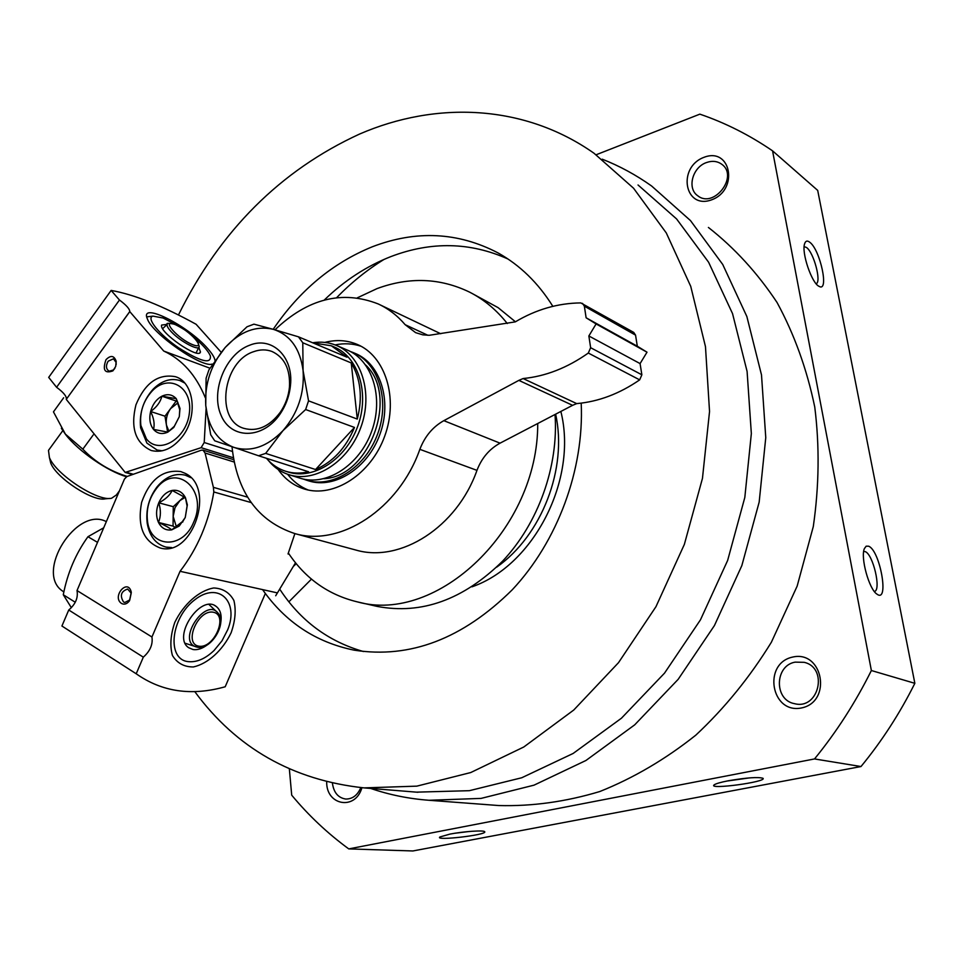 <?xml version="1.0" encoding="UTF-8"?>
<svg xmlns="http://www.w3.org/2000/svg" width="963" height="963" viewBox="0 0 963 963"><rect width="100%" height="100%" fill="white"/><g stroke="black" fill="none" stroke-linecap="round" stroke-linejoin="round"><path stroke-width="1.44" d="M708.407 227.449C734.576 247.973 757.46 272.986 777.057 302.502C794.319 334.305 806.886 369.142 814.758 407.036C819.645 446.098 819.152 485.954 813.29 526.592L797.147 586.142L771.375 642.237C749.828 677.23 724.658 708.202 695.84 735.13C665.493 759.265 633.485 778.068 599.817 791.526C565.823 801.758 532.178 806.428 498.894 805.55L497.377 805.429M602.248 159.184C619.534 165.973 635.989 174.917 651.626 186.015L690.483 220.587L722.744 264.488L746.855 316.514L761.504 374.944L765.766 437.647L759.169 502.108L741.835 565.63L714.438 625.541L678.169 679.336L634.689 724.85L585.949 760.481L534.032 785.158L481.067 798.399L429.004 800.277C408.709 798.76 389.269 794.812 370.671 788.432M449.95 834.102C463.588 831.406 484.401 830.022 484.726 831.767C487.41 834.933 433.819 841.156 439.959 836.955L449.95 834.102M728.281 780.776C746.77 777.635 758.363 776.816 763.045 778.309C766.909 781.956 707.504 789.925 714.125 784.881C715.786 783.677 720.505 782.305 728.281 780.776M596.133 154.766L699.86 114.152C725.295 122.843 749.527 135.085 772.555 150.842L871.371 670.525C855.469 702.484 836.522 731.952 814.529 758.94L860.994 766.536L412.862 850.967L348.75 848.897C327.504 833.32 308.497 815.408 291.705 795.173L289.357 768.992M814.529 758.94L348.75 848.897M772.555 150.842L817.695 190.397L914.85 683.321C899.827 713.402 881.879 741.137 860.994 766.536M868.662 546.214C880.182 550.547 889.511 603.753 876.932 594.111C869.108 589.428 860.296 557.481 864.377 548.621L866.17 546.177L868.662 546.214M809.763 242.243C820.295 249.778 829.42 292.776 819.032 286.324C811.785 283.303 801.348 252.595 804.599 243.795C805.55 240.834 807.271 240.317 809.763 242.243M871.371 670.525L914.85 683.321M792.561 657.091C822.932 649.832 832.465 701.702 801.565 707.937C771.086 714.39 762.407 663.495 792.561 657.091M704.001 157.318C731.073 146.701 739.042 190.012 711.549 199.859C684.392 209.862 677.109 167.201 704.001 157.318M361.919 787.71C355.467 810.798 326.072 805.525 326.698 781.86M360.812 787.614C357.55 795.257 352.53 799.073 345.753 799.049C338.145 797.833 333.704 792.549 332.428 783.196M706.469 162.554C712.355 160.508 717.507 161.122 721.937 164.396C738.862 176.554 713.739 208.899 697.73 195.742C686.812 188.483 692.433 167.237 706.469 162.554M178.444 314.997C220.082 230.711 280.45 170.415 359.524 134.074C436.287 100.79 524.45 104.245 594.051 153.273L633.534 188.194L666.3 232.962L690.736 286.36L705.47 346.62L709.538 411.502L702.46 478.37L684.356 544.396L655.947 606.714L618.511 662.664L573.779 710.008L523.788 746.999L470.751 772.543L416.823 786.145L364.05 787.89C292.728 780.211 236.308 748.107 194.755 691.578M273.203 329.298C299.601 290.441 332.656 262.935 372.344 246.769C416.124 230.001 458.027 232.047 498.04 252.92C519.96 265.15 538.233 282.953 552.834 306.33M581.207 403.136C584.264 469.414 557.601 541.507 512.232 589.813C462.721 638.806 410.009 658.921 354.083 650.145C315.888 642.309 285.373 622.134 262.562 589.597M638.036 184.98L676.58 218.938L708.599 262.225L732.542 313.625L747.095 371.453L751.345 433.567L744.82 497.45L727.643 560.442L700.462 619.835L664.518 673.149L621.424 718.229L573.141 753.451L521.753 777.755L469.366 790.683L416.365 792.152M795.137 662.135L804.165 662.327C828.613 667.78 818.887 710.128 794.607 703.688C773.951 700.185 774.505 665.626 795.137 662.135M749.346 777.899L726.704 781.089M469.258 831.478L454.62 833.284M804.141 246.6L806.525 247.503C813.807 252.559 821.62 281.894 816.167 283.772L816.155 283.772M863.691 551.414L865.231 551.63C873.08 554.255 881.458 590.102 874.488 591.463L874.488 591.463M471.34 293.053L498.136 307.666L515.434 321.786M555.025 414.487C558.696 466.297 538.329 523.258 502.566 561.188C463.384 599.756 421.565 614.827 377.135 606.401L375.955 606.124M357.357 297.808L377.087 288.587C409.287 276.73 440.103 277.91 469.547 292.114C483.968 299.481 496.547 309.942 507.272 323.52M537.727 423.515C538.233 529.265 437.25 624.397 357.285 601.863C328.419 594.893 305.452 578.631 288.394 553.087M336.689 297.639C351.17 282.689 366.963 269.929 384.093 259.384M324.23 300.083C344.357 280.582 366.662 266.053 391.134 256.495C431.328 241.256 470.257 242.086 507.934 258.987M363.472 651.542C328.287 641.478 300.384 620.702 279.764 589.2M123.553 601.995L124.805 602.477L129.764 599.949L131.197 593.196L127.682 589.043C121.037 591.294 119.665 595.616 123.553 601.995M289.153 554.231L288.033 553.942L294.883 533.61M275.695 595.76L295.497 562.813M121.519 603.464C124.335 604.896 126.984 604.03 129.439 600.864L131.281 592.221C127.947 577.595 111.419 596.687 121.519 603.464M185.028 473.29C216.145 487.302 192.72 557.733 160.147 547.971C143.306 541.302 137.143 526.087 141.633 502.325C149.759 479.526 162.795 469.282 180.767 471.569L185.028 473.29M234.117 462.011L205.059 453.019L203 450.13L201.327 450.19L126.887 476.553L124.432 479.093L77.016 590.548C78.28 597.782 75.511 604.27 68.746 610L61.921 626.022L136.204 673.775L143.318 657.163L68.746 610M143.318 657.163C150.156 651.096 153.033 644.379 151.937 637L77.016 590.548M151.937 637L180.057 571.3C197.644 548.429 208.899 521.982 213.81 491.973L213.389 487.338L205.059 453.019M276.971 592.799L180.057 571.3M231.108 632.787C222.706 650.29 207.972 663.736 193.394 666.95C184.15 667.022 177.168 663.206 172.437 655.478C169.753 645.824 170.547 634.773 174.821 622.351C183.62 604.09 199.124 590.512 213.762 587.972C222.886 588.405 229.603 592.582 233.901 600.515C236.224 610.109 235.285 620.87 231.108 632.787M136.204 673.775C161.892 691.891 191.553 696.225 225.198 686.763L265.343 593.485M207.478 644.716C202.435 648.581 197.632 650.194 193.069 649.544L188.7 647.726C171.896 636.976 200.497 593.93 216.049 606.329C220.515 609.76 222.056 615.441 220.647 623.362M187.893 661.593C166.503 659.113 170.752 617.813 194.779 599.793C218.396 581.038 239.306 601.357 227.713 629.73L221.972 640.864L214.063 650.507C205.191 658.909 196.476 662.604 187.893 661.593M63.871 591.968L62.872 591.27C34.259 572.997 76.619 505.635 106.327 521.633M288.864 601.827L311.458 579.124M294.076 565.787L296.183 563.656M158.486 522.44C160.929 516.529 161.014 509.993 158.751 502.818C165.516 499.376 169.982 495.247 172.136 490.444L185.45 497.678L187.087 505.984L185.257 517.48L182.97 521.212L171.691 529.867C169.62 527.977 165.227 525.497 158.486 522.44C155.862 516.397 155.958 509.848 158.751 502.818C161.88 495.969 166.334 491.84 172.136 490.444C177.95 489.553 182.392 491.973 185.45 497.678L187.352 504.841L185.257 517.48L179.202 526.051L171.691 529.867C165.865 530.661 161.459 528.181 158.486 522.44L173.051 526.111L175.675 527.58M193.671 522.139C182.994 549.476 150.457 548.272 147.52 521.26C146.063 509.271 149 498.425 156.331 488.71C176.036 461.734 208.682 489.866 193.671 522.139M171.703 547.574L165.925 547.08C155.813 544.191 149.59 536.319 147.243 523.463C145.606 509.921 148.916 497.666 157.198 486.7C165.72 476.673 175.097 472.833 185.317 475.18L190.794 477.636M184.126 496.703L179.912 500.567L185.113 497.426M176.458 527.074L173.159 516.385L173.051 526.111M173.159 516.385L175.025 507.645L179.912 500.567L173.268 506.682L173.159 516.385M173.268 506.682L158.751 502.818M71.37 607.689L63.281 594.749C67.47 573.069 75.692 553.725 87.958 536.716L103.715 527.784M87.958 536.716L97.516 542.362M63.281 594.749L75.018 602.104M116.162 364.64L116.126 362.449L113.49 358.814L108.133 361.185C105.617 365.808 105.966 369.154 109.192 371.212L113.526 369.948L114.874 368.299M105.99 359.693C102.391 370.081 104.678 373.813 112.876 370.887L115.68 366.482L116.198 361.294C114.116 355.491 110.709 354.962 105.99 359.693M182.236 436.757C172.774 448.565 162.446 453.152 151.251 450.515C135.386 443.076 130.282 427.837 135.952 404.797C145.052 382.889 158.221 373.524 175.459 376.702C194.165 382.106 198.27 416.473 182.236 436.757M205.324 397.743C196.019 375.089 182.151 359.524 163.734 351.05L129.752 311.567C129.74 308.979 126.309 305.139 119.46 300.023L111.142 290.429L48.692 377.388L56.588 387.282L119.46 300.023M56.588 387.282C63.377 392.278 66.652 396.238 66.399 399.151L129.668 311.795M66.291 399.416L125.19 472.436L201.123 447.675L204.216 442.523L206.07 408.986M209.946 368.203L163.734 351.05M215.014 360.451C214.58 357.55 212.173 353.638 207.791 348.69C188.158 325.566 138.816 300.805 147.435 319.03C152.575 334.053 202.206 368.263 212.546 364.11M221.165 352.265L196.091 324.266C162.482 305.789 134.158 294.509 111.142 290.429M196.103 352.891L198.799 347.354L200.46 351.916C199.389 360.186 158.546 332.018 161.64 325.061L167.177 324.362C166.599 325.855 168.128 328.479 171.751 332.259C180.948 341.937 199.365 351.459 199.197 346.536L197.764 341.721C193.683 336.881 189.867 331.862 174.688 324.29C168.525 323.002 166.021 323.038 167.177 324.362L162.651 328.648M194.081 337.447C202.76 344.802 208.177 350.929 210.355 355.829C211.451 364.52 200.834 361.811 178.504 347.727C159.027 334.39 145.726 317.706 152.985 316.117L163.12 318.031L178.119 325.855M119.424 490.853L116.379 494.97L111.6 498.244C97.889 501.879 55.734 474.386 49.39 457.449L48.487 450.371L49.968 448.325M109.758 498.425L105.268 498.834C93.134 502.012 56.323 478.009 50.75 463.131L49.667 458.593M161.904 396.19L176.265 398.682L179.744 409.757L179.287 416.702L174.339 426.26L167.839 432.122L153.514 429.414C154.874 424.214 153.911 418.231 150.613 411.502C156.668 407.193 160.436 402.089 161.904 396.19C167.526 393.602 172.305 394.433 176.265 398.682L179.997 408.432L179.287 416.702L173.773 427.44L167.839 432.122C162.169 434.638 157.402 433.735 153.514 429.414C149.939 424.719 148.964 418.749 150.613 411.502C152.611 404.328 156.379 399.224 161.904 396.19L176.193 401.041L164.974 416.185L167.598 432.098M146.46 438.947L140.863 425.405C139.539 412.308 143.306 400.837 152.154 391.002C168.73 373.283 192.744 386.765 189.398 412.766C186.822 438.779 159.088 455.318 146.46 438.947M162.193 450.816L157.077 450.01L146.93 443.136L140.61 427.813C139.117 413.007 143.367 400.054 153.37 388.944C161.892 380.626 170.728 377.833 179.864 380.554L184.679 383.009M168.934 431.304L166.443 425.056C165.648 419.17 167.032 413.693 170.583 408.625L178.023 402.799M177.409 401.246L176.193 401.041M164.974 416.185L150.613 411.502M126.49 476.721C107.507 471.256 78.328 451.129 65.701 434.65L61.355 428.318M127.212 476.432C109.806 471.051 95.012 461.963 82.83 449.167L65.376 434.108L53.459 411.863L63.642 397.779M82.83 449.167L93.267 434.891M324.82 342.419C336.099 339.494 346.824 340.132 357.008 344.321C385.381 355.889 398.706 398.092 384.731 436.083C371.116 474.205 333.8 498.208 304.549 489.084C293.775 485.749 284.964 479.213 278.114 469.45M335.112 344.91C344.08 343.069 352.699 343.514 360.993 346.235M308.124 489.986C300.047 486.688 293.197 481.44 287.564 474.229M355.034 549.825L355.937 550.066C400.247 563.126 457.04 527.23 476.962 470.365C481.681 458.063 489.385 448.999 500.062 443.161L443.835 420.662C432.796 426.862 424.803 436.42 419.856 449.336C398.911 509.066 340.24 547.02 294.955 533.622C257.879 521.356 236.898 492.406 231.999 446.76M500.062 443.161L572.588 405.327L518.852 380.373L443.835 420.662M572.588 405.327L576.705 403.605L523.114 378.543L518.852 380.373M274.985 329.803C307.859 298.542 342.262 289.923 378.194 303.935C388.402 308.666 397.394 315.587 405.158 324.687L415.631 332.656L422.865 334.859L429.317 335.28L515.301 321.871C536.102 309.484 557.926 303.164 580.785 302.912L633.738 332.416L635.556 335.136L637.313 346.223L647.004 352.193L640.082 363.593L588.862 335.967L590.632 347.703L588.309 353.048C567.351 367.83 545.624 376.328 523.114 378.543M640.082 363.593L641.864 374.8L639.661 379.867C619.486 393.771 598.492 401.679 576.705 403.605M647.004 352.193L596.097 323.941L588.862 335.967M637.313 346.223L586.118 317.79L596.097 323.941M582.507 303.345L584.36 306.174L586.118 317.79M379.422 304.525L440.741 333.752M302.779 342.756L298.458 336.821L273.408 329.358L253.931 324.158L247.01 326.782L225.258 347.414L208.911 369.9L206.106 378.218L205.745 405.435L210.704 434.758L214.725 440.801L258.541 455.764L265.656 453.392L282.953 430.666L305.632 409.528L308.545 400.849L303.092 370.635C304.609 393.205 297.892 413.223 282.953 430.666C267.233 446.82 250.837 452.393 233.768 447.362C217.385 440.837 208.044 426.862 205.745 405.435C204.601 383.695 211.102 364.351 225.258 347.414C240.136 331.392 256.194 325.374 273.408 329.358C290.26 334.931 300.155 348.69 303.092 370.635L302.779 342.756L351.242 362.943L357.285 419.074C362.774 397.587 360.764 378.88 351.242 362.943M249.73 345.187C271.963 336.003 293.763 356.779 290.465 385.393C289.406 395.793 285.951 405.327 280.101 414.006C262.851 439.658 230.759 439.585 220.936 414.993C210.428 391.002 225.763 353.77 249.73 345.187M258.541 455.764L308.581 471.762C300.673 473.652 293.101 473.507 285.867 471.316C278.295 468.933 271.807 464.587 266.438 458.292M354.48 427.44L315.551 469.523C332.933 461.999 345.91 447.976 354.48 427.44L305.632 409.528M265.656 453.392L315.551 469.523M308.545 400.849L357.285 419.074M312.843 342.864L331.368 345.789L346.969 357.177L298.458 336.821M331.994 346.054L333.824 346.836C358.405 356.635 369.876 393.241 357.742 426.224C345.934 459.315 313.625 480.2 288.418 472.111L287.877 471.942M312.638 342.768C320.896 341.444 328.732 342.286 336.159 345.32C361.534 355.479 373.379 393.289 360.848 427.343C348.654 461.53 315.286 483.089 289.249 474.783C280.991 472.195 273.998 467.392 268.292 460.35M336.809 345.597L346.957 349.918C372.236 360.042 384.081 397.563 371.658 431.328C359.56 465.213 326.385 486.556 300.432 478.286L299.878 478.105M365.759 365.109C399.212 396.154 369.551 476.769 323.977 478.719M350.291 351.483L353.084 352.518C378.303 362.63 390.147 399.994 377.785 433.591C365.747 467.308 332.68 488.53 306.788 480.272L303.381 479.068M353.734 352.795L355.203 353.421C380.397 363.52 392.242 400.825 379.904 434.373C367.89 468.03 334.847 489.204 308.979 480.958L308.425 480.778M253.678 351.676C260.094 349.364 266.209 349.304 272.023 351.495C284.542 357.357 290.357 369.202 289.466 387.066C288.539 396.178 285.505 404.532 280.377 412.14C269.604 426.453 257.53 431.881 244.145 428.427C214.869 420.638 222.489 361.414 253.678 351.676M555.627 414.174C567.713 468.367 541.748 535.609 496.643 567.171M560.851 411.442C578.005 479.321 533.803 565.558 471.954 586.828M247.575 497.149L213.389 487.338M251.15 502.566L213.81 491.973M185.185 643.26L197.367 647.196C211.017 650.579 227.701 622.628 217.903 612.95C205.504 597.18 176.915 640.299 195.621 646.727L197.222 647.16M218.529 630.452L219.227 628.55M198.823 646.185C214.111 648.966 228.652 615.128 213.401 612.239C198.065 608.977 183.163 643.741 198.823 646.185M233.335 457.75L201.123 447.675M133.327 474.265L126.61 472.388M232.456 451.466L204.216 442.523M175.037 324.531C159.93 318.476 178.083 339.145 192.973 344.79C207.731 350.46 189.663 330.177 175.037 324.531M476.962 470.365L419.856 449.336M639.661 379.867L588.309 353.048M641.864 374.8L590.632 347.703M635.556 335.136L584.36 306.174M427.897 335.305L405.158 324.687M429.004 800.277L498.894 805.55M364.05 787.89L417.942 792.272M357.285 601.863L377.135 606.401M498.04 252.92L500.447 254.292M233.672 459.676L203 450.13M131.197 593.196L131.281 592.221M129.764 599.949L129.439 600.864M216.049 606.329L214.821 605.607M63.883 591.908L62.872 591.27M216.519 611.637L209.055 604.547M182.982 521.212L182.705 522.102M187.087 505.984L187.352 504.841M147.52 521.26L147.243 523.463M156.331 488.71L157.198 486.7M165.925 547.08L169.909 548.019M185.317 475.18L189.458 476.372M132.617 474.518L125.19 472.436M66.399 399.151L129.752 311.567M116.126 362.449L116.198 361.294M113.526 369.948L112.876 370.887M210.945 364.279L212.546 364.098M200.46 351.916L199.847 352.747M152.985 316.117L146.761 316.863M62.836 430.617L48.487 450.371M50.75 463.131L49.39 457.449M179.756 409.757L179.997 408.432M174.339 426.26L173.773 427.44M140.863 425.405L140.61 427.813M152.154 391.002L153.37 388.944M157.077 450.01L160.665 451.093M179.864 380.554L183.62 381.89M357.742 344.634L357.008 344.321M355.937 550.066L294.955 533.622M285.867 471.316L288.418 472.111M289.249 474.783L300.432 478.286M306.788 480.272L308.979 480.958M289.466 387.066L290.465 385.393M280.377 412.14L280.101 414.006"/></g></svg>
